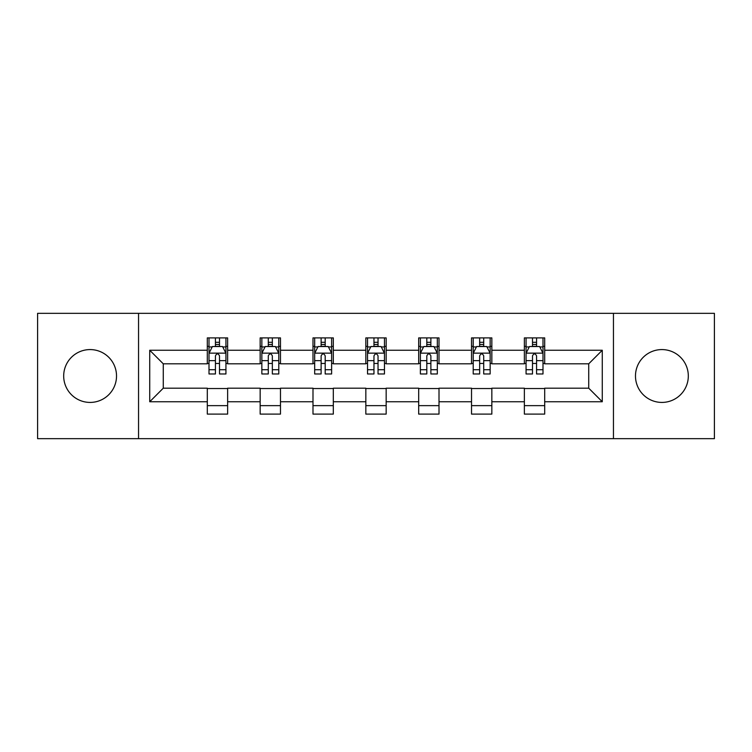 <?xml version="1.0" encoding="UTF-8"?>
<svg xmlns="http://www.w3.org/2000/svg" width="752" height="752" viewBox="0 0 752 752"><rect width="100%" height="100%" fill="white"/><g stroke="black" fill="none" stroke-linecap="round" stroke-linejoin="round"><path stroke-width="1.13" d="M661.892 349.577A26.423 26.423 0 0 0 635.478 376A26.423 26.423 0 0 0 661.892 402.423A26.423 26.423 0 0 0 688.315 376A26.423 26.423 0 0 0 661.892 349.577M90.108 349.577A26.423 26.423 0 0 0 63.685 376A26.423 26.423 0 0 0 90.108 402.423A26.423 26.423 0 0 0 116.522 376A26.423 26.423 0 0 0 90.108 349.577M613.453 438.67L714.4 438.67L714.4 313.33L613.453 313.33L613.453 438.67L138.547 438.67L138.547 313.33L37.6 313.33L37.6 438.67L138.547 438.67M613.453 313.33L138.547 313.33M544.692 350.253L544.692 337.892L524.37 337.892L524.37 350.253L491.846 350.253L491.846 337.892L471.523 337.892L471.523 350.253L439.008 350.253L439.008 337.892L418.685 337.892L418.685 350.253L386.161 350.253L386.161 337.892L365.839 337.892L365.839 350.253L333.315 350.253L333.315 337.892L312.992 337.892L312.992 350.253L280.477 350.253L280.477 337.892L260.154 337.892L260.154 350.253L227.63 350.253L227.63 337.892L207.308 337.892L207.308 350.253L149.723 350.253L149.723 401.747L163.269 388.192L207.308 388.192L207.308 414.108L227.63 414.108L227.63 388.192L260.154 388.192L260.154 414.108L280.477 414.108L280.477 388.192L312.992 388.192L312.992 414.108L333.315 414.108L333.315 388.192L365.839 388.192L365.839 414.108L386.161 414.108L386.161 388.192L418.685 388.192L418.685 414.108L439.008 414.108L439.008 388.192L471.523 388.192L471.523 414.108L491.846 414.108L491.846 388.192L524.37 388.192L524.37 414.108L544.692 414.108L544.692 388.192L588.731 388.192L588.731 363.808L544.692 363.808L544.692 350.253L602.277 350.253L602.277 401.747L544.692 401.747M524.37 401.747L491.846 401.747M471.523 401.747L439.008 401.747M418.685 401.747L386.161 401.747M365.839 401.747L333.315 401.747M312.992 401.747L280.477 401.747M260.154 401.747L227.63 401.747M207.308 401.747L149.723 401.747M524.37 350.253L524.37 363.808L491.846 363.808L491.846 350.253M471.523 350.253L471.523 363.808L439.008 363.808L439.008 350.253M418.685 350.253L418.685 363.808L386.161 363.808L386.161 350.253M365.839 350.253L365.839 363.808L333.315 363.808L333.315 350.253M312.992 350.253L312.992 363.808L280.477 363.808L280.477 350.253M260.154 350.253L260.154 363.808L227.63 363.808L227.63 350.253M207.308 350.253L207.308 363.808L163.269 363.808L149.723 350.253M163.269 363.808L163.269 388.192M602.277 401.747L588.731 388.192M588.731 363.808L602.277 350.253M207.308 346.362L209 346.362M215.439 346.362L219.499 346.362M225.938 346.362L227.63 346.362M207.308 363.47L209 363.47M215.439 363.47L219.499 363.47M225.938 363.47L227.63 363.47M207.308 388.53L227.63 388.53M207.308 405.638L227.63 405.638M260.154 388.53L280.477 388.53M260.154 405.638L280.477 405.638M260.154 346.362L261.846 346.362M268.285 346.362L272.346 346.362M278.785 346.362L280.477 346.362M260.154 363.47L261.846 363.47M268.285 363.47L272.346 363.47M278.785 363.47L280.477 363.47M312.992 388.53L333.315 388.53M312.992 405.638L333.315 405.638M312.992 346.362L314.684 346.362M321.123 346.362L325.193 346.362M331.623 346.362L333.315 346.362M312.992 363.47L314.684 363.47M321.123 363.47L325.193 363.47M331.623 363.47L333.315 363.47M365.839 388.53L386.161 388.53M365.839 405.638L386.161 405.638M365.839 346.362L367.531 346.362M373.97 346.362L378.03 346.362M384.469 346.362L386.161 346.362M365.839 363.47L367.531 363.47M373.97 363.47L378.03 363.47M384.469 363.47L386.161 363.47M418.685 388.53L439.008 388.53M418.685 405.638L439.008 405.638M418.685 346.362L420.377 346.362M426.807 346.362L430.877 346.362M437.316 346.362L439.008 346.362M418.685 363.47L420.377 363.47M426.807 363.47L430.877 363.47M437.316 363.47L439.008 363.47M471.523 388.53L491.846 388.53M471.523 405.638L491.846 405.638M471.523 346.362L473.215 346.362M479.654 346.362L483.715 346.362M490.154 346.362L491.846 346.362M471.523 363.47L473.215 363.47M479.654 363.47L483.715 363.47M490.154 363.47L491.846 363.47M524.37 388.53L544.692 388.53M524.37 405.638L544.692 405.638M524.37 346.362L526.062 346.362M532.501 346.362L536.561 346.362M543 346.362L544.692 346.362M524.37 363.47L526.062 363.47M532.501 363.47L536.561 363.47M543 363.47L544.692 363.47M219.499 342.292L215.439 342.292M225.938 369.721L219.499 369.721L219.499 373.97L225.938 373.97L225.938 353.308L222.554 346.531L212.393 346.531L209 353.308L209 373.97L215.439 373.97L215.439 369.721L209 369.721M209 353.308L209 337.892M225.938 353.308L225.938 337.892M215.439 346.531L215.439 337.892M219.499 337.892L219.499 346.531M219.499 369.721L219.499 355.846C218.146 353.233 216.792 353.233 215.439 355.846L215.439 369.721M272.346 342.292L268.285 342.292M278.785 369.721L272.346 369.721L272.346 373.97L278.785 373.97L278.785 353.308L275.392 346.531L265.23 346.531L261.846 353.308L261.846 373.97L268.285 373.97L268.285 369.721L261.846 369.721M261.846 353.308L261.846 337.892M278.785 353.308L278.785 337.892M268.285 346.531L268.285 337.892M272.346 337.892L272.346 346.531M272.346 369.721L272.346 355.846C270.993 353.233 269.639 353.233 268.285 355.846L268.285 369.721M325.193 342.292L321.123 342.292M331.623 369.721L325.193 369.721L325.193 373.97L331.623 373.97L331.623 353.308L328.239 346.531L318.077 346.531L314.684 353.308L314.684 373.97L321.123 373.97L321.123 369.721L314.684 369.721M314.684 353.308L314.684 337.892M331.623 353.308L331.623 337.892M321.123 346.531L321.123 337.892M325.193 337.892L325.193 346.531M325.193 369.721L325.193 355.846C323.839 353.233 322.486 353.233 321.123 355.846L321.123 369.721M378.03 342.292L373.97 342.292M384.469 369.721L378.03 369.721L378.03 373.97L384.469 373.97L384.469 353.308L381.085 346.531L370.915 346.531L367.531 353.308L367.531 373.97L373.97 373.97L373.97 369.721L367.531 369.721M367.531 353.308L367.531 337.892M384.469 353.308L384.469 337.892M373.97 346.531L373.97 337.892M378.03 337.892L378.03 346.531M378.03 369.721L378.03 355.846C376.677 353.233 375.323 353.233 373.97 355.846L373.97 369.721M430.877 342.292L426.807 342.292M437.316 369.721L430.877 369.721L430.877 373.97L437.316 373.97L437.316 353.308L433.923 346.531L423.761 346.531L420.377 353.308L420.377 373.97L426.807 373.97L426.807 369.721L420.377 369.721M420.377 353.308L420.377 337.892M437.316 353.308L437.316 337.892M426.807 346.531L426.807 337.892M430.877 337.892L430.877 346.531M430.877 369.721L430.877 355.846C429.524 353.233 428.17 353.233 426.807 355.846L426.807 369.721M483.715 342.292L479.654 342.292M490.154 369.721L483.715 369.721L483.715 373.97L490.154 373.97L490.154 353.308L486.77 346.531L476.608 346.531L473.215 353.308L473.215 373.97L479.654 373.97L479.654 369.721L473.215 369.721M473.215 353.308L473.215 337.892M490.154 353.308L490.154 337.892M479.654 346.531L479.654 337.892M483.715 337.892L483.715 346.531M483.715 369.721L483.715 355.846C482.37 353.233 481.007 353.233 479.654 355.846L479.654 369.721M536.561 342.292L532.501 342.292M543 369.721L536.561 369.721L536.561 373.97L543 373.97L543 353.308L539.607 346.531L529.446 346.531L526.062 353.308L526.062 373.97L532.501 373.97L532.501 369.721L526.062 369.721M526.062 353.308L526.062 337.892M543 353.308L543 337.892M532.501 346.531L532.501 337.892M536.561 337.892L536.561 346.531M536.561 369.721L536.561 355.846C535.208 353.233 533.854 353.233 532.501 355.846L532.501 369.721M225.854 353.139L209.084 353.139M209 346.935L212.186 346.935M222.752 346.935L225.938 346.935M215.439 360.64L209 360.64M225.938 360.64L219.499 360.64M219.499 344.454L215.439 344.454M278.701 353.139L261.931 353.139M261.846 346.935L265.033 346.935M275.599 346.935L278.785 346.935M268.285 360.64L261.846 360.64M278.785 360.64L272.346 360.64M272.346 344.454L268.285 344.454M331.538 353.139L314.768 353.139M314.684 346.935L317.87 346.935M328.445 346.935L331.623 346.935M321.123 360.64L314.684 360.64M331.623 360.64L325.193 360.64M325.193 344.454L321.123 344.454M384.385 353.139L367.615 353.139M367.531 346.935L370.717 346.935M381.283 346.935L384.469 346.935M373.97 360.64L367.531 360.64M384.469 360.64L378.03 360.64M378.03 344.454L373.97 344.454M437.232 353.139L420.462 353.139M420.377 346.935L423.555 346.935M434.13 346.935L437.316 346.935M426.807 360.64L420.377 360.64M437.316 360.64L430.877 360.64M430.877 344.454L426.807 344.454M490.069 353.139L473.299 353.139M473.215 346.935L476.401 346.935M486.967 346.935L490.154 346.935M479.654 360.64L473.215 360.64M490.154 360.64L483.715 360.64M483.715 344.454L479.654 344.454M542.916 353.139L526.146 353.139M526.062 346.935L529.248 346.935M539.814 346.935L543 346.935M532.501 360.64L526.062 360.64M543 360.64L536.561 360.64M536.561 344.454L532.501 344.454"/></g></svg>
